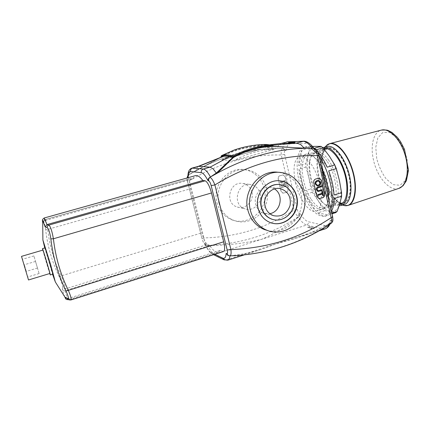 <?xml version="1.0" encoding="UTF-8"?>
<svg xmlns="http://www.w3.org/2000/svg" width="430" height="430" viewBox="0 0 430 430"><rect width="100%" height="100%" fill="white"/><g stroke="black" fill="none" stroke-linecap="round" stroke-linejoin="round"><path stroke-width="0.32" stroke-dasharray="2.15 1.61" d="M221.133 157.133L221.746 156.794C233.549 150.409 245.852 147.028 258.666 146.651L262.531 145.641L267.75 145.039L262.531 145.641M239.101 148.452C245.6 146.63 252.147 145.62 258.747 145.426L264.488 144.464M259.543 146.544L259.397 145.937L258.537 146.109L258.747 145.426L259.397 145.937C263.445 144.722 267.987 144.647 273.028 145.716L273.174 146.35L269.524 145.517L264.316 145.367M305.719 148.269L293.276 147.565M273.211 146.281L272.856 146.259M305.493 148.259L304.354 148.194M259.79 146.442L277.14 148.447L278.78 144.958L281.301 143.464M314.803 150.43L314.502 149.248L313.255 148.253C314.529 148.366 315.357 149.092 315.733 150.43L314.803 150.43C311.782 145.77 308.88 143.421 306.096 143.378L290.659 143.722C288.218 143.91 286.676 146.141 286.036 150.409L283.316 148.436L276.076 148.452L259.15 146.614M198.418 166.324L197.09 167.555L196.198 170.952L195.413 170.871L220.348 157.552M191.936 168.114C190.571 168.603 189.834 170.678 189.727 174.333L220.821 157.353M189.727 174.333L196.161 170.457C222.213 156.445 248.852 149.108 276.076 148.452L282.988 148.436L285.267 150.409C284.38 150.677 284.16 151.989 284.622 154.332L297.329 209.625C297.936 211.92 298.759 213.307 299.812 213.78L300.602 213.952L299.022 216.752L298.678 216.677C296.899 215.892 295.34 213.705 293.996 210.114L297.329 209.625M322.586 174.644C319.834 160.207 321.575 151.451 327.794 148.377C334.024 146.49 343.5 157.321 347.822 172.043C352.224 186.738 350.144 200.848 343.849 202.514C336.572 204.997 325.902 190.511 322.586 174.644M295.534 182.653C299.011 198.687 309.261 213.522 315.948 211.227C321.742 209.722 323.317 195.585 318.856 180.686C314.47 165.765 305.408 154.633 299.683 156.38C294.002 159.315 292.615 168.071 295.534 182.653M341.307 203.309C334.056 202.331 325.322 188.818 322.296 174.618C319.839 162.486 320.775 153.999 325.096 149.145M325.859 148.543L327.628 147.726C334.002 145.797 343.71 156.875 348.133 171.957C352.643 187.007 350.504 201.45 344.065 203.153L342.28 203.395M339.609 204.449C332.234 205.604 322.167 191.162 318.883 175.628C316.071 161.078 317.727 152.134 323.838 148.807M339.184 205.776C331.519 205.938 321.635 191.216 318.308 175.585C315.443 160.954 316.974 151.666 322.903 147.726M344.231 204.513L340.818 204.572C333.32 203.019 324.553 189.141 321.452 174.655C318.926 162.255 319.812 153.446 324.113 148.232L326.87 146.544M42.801 250.12L49.746 273.523M52.933 274.147L52.815 273.931C51.793 271.776 44.639 247.481 45.134 247.852M42.914 250.088C42.527 249.733 48.913 271.394 49.756 273.297L49.858 273.491M21.5 256.366L28.498 279.973M27.601 276.872L22.376 259.317L27.601 276.872M39.066 273.405L33.889 255.925L39.066 273.405M37.464 267.992L35.523 261.435L37.464 267.992M26.284 271.341L24.327 264.756L26.284 271.341M62.302 289.901L62.737 287.837L65.312 288.885L64.903 290.766L62.302 289.901L64.79 296.883M62.737 287.837C62.866 285.912 61.753 282.338 59.399 277.113L61.216 275.888C63.909 282.29 65.274 286.622 65.312 288.885L207.513 244.525C205.454 243.036 203.546 239.15 201.794 232.867L190.592 188.759C189.232 182.927 189.216 179.573 190.544 178.686L192.844 178.977L44.526 220.676L45.268 219.477C45.876 219.859 46.698 223.202 47.735 229.496C49.622 245.906 54.116 261.37 61.216 275.888L201.794 232.867M59.399 277.113C52.197 262.338 47.622 246.626 45.677 229.975L190.592 188.759M45.677 229.975C44.876 224.326 44.156 221.606 43.521 221.815L44.177 220.128L45.177 219.574L190.834 178.676M43.521 221.815L42.806 222.976L43.36 221.418L44.526 220.676M68.488 299.543L68.391 298.415L67.273 298.474M68.838 299.726L70.988 299.93M68.391 298.415L70.482 299.753L222.788 251.448L220.359 250.346L68.461 298.393M223.535 251.534L222.788 251.448M220.359 250.346L218.322 252.195C215.951 252.722 213.065 250.491 209.668 245.498L64.903 290.766M44.763 247.959L52.567 274.259M209.668 245.498L207.513 244.525M192.844 178.977C193.457 177.117 194.338 175.999 195.494 175.628M309.476 226.857L307.697 227.422L311.771 228.443L310.868 228.728L314.454 228.599L314.464 227.583L313.567 227.868L309.417 226.599L307.638 227.164L311.712 228.185L310.815 228.47L314.394 228.335L314.405 227.32L313.508 227.61L309.417 226.599M289.487 142.706L288.423 143.002L292.319 142.905L291.395 143.163L294.953 142.604L294.937 142.179M291.33 142.894L291.395 143.163M294.889 142.335L294.953 142.604M295.034 141.868L295.093 142.136M283.101 148.431L276.038 148.457C248.4 149.135 221.445 156.617 195.172 170.909L188.614 174.714C187.964 175.435 188.227 177.472 189.41 180.831L203.895 237.914C204.562 241.88 205.518 244.364 206.776 245.374L207.749 245.471C210.152 250.308 212.339 253.254 214.317 254.313L226.003 259.973L227.733 260.209M214.817 254.302L211.125 252.517L212.205 254.044L214.317 254.313L306.687 225.014C308.063 224.412 308.649 223.331 308.444 221.762L324.505 225.481C324.72 227.131 324.102 228.271 322.667 228.905L306.687 225.014C303.988 224.25 301.253 221.622 298.474 217.128L293.846 220.66C283.316 228.432 272.523 234.662 261.467 239.359C246.723 242.875 231.211 244.885 214.925 245.396L207.749 245.471M229.964 255.898L236.527 254.931C245.541 253.711 254.049 251.792 262.047 249.169L275.399 244.095L292.744 239.29C302.79 236.097 312.615 232.152 322.221 227.454L328.988 223.96L328.601 225.094M229.991 255.64L229.238 255.678L229.873 255.898M330.976 223.53L330.052 223.648C331.105 222.853 331.519 221.789 331.299 220.445C332.449 220.407 332.793 219.128 332.336 216.607L318.63 154.827C317.942 152.204 316.98 150.742 315.733 150.43M284.622 154.332L281.274 154.967L275.076 154.956C247.793 155.461 221.187 162.927 195.258 177.364L187.507 181.627L202.073 238.929L203.895 237.914L210.469 237.672C239.016 235.828 265.084 227.766 288.664 213.484L293.996 210.114L281.274 154.967C280.908 151.08 281.478 148.909 282.988 148.436L283.316 148.436M318.92 154.881L318.63 154.827M332.664 216.849L332.336 216.607M324.505 225.481C327.354 226.056 329.299 224.309 330.337 220.241L330.557 222.047L328.988 223.96M312.094 148.232L312.852 148.253M298.474 217.128L299.022 216.752M188.012 175.494L188.851 174.682L188.028 175.182M286.229 192.409C287.589 191.845 288.164 190.791 287.96 189.254L285.095 176.854L283.107 174.962L279.892 175.709C278.522 176.268 277.941 177.327 278.156 178.88L281.048 191.312L282.859 193.151L286.385 192.436L283.01 193.172L281.198 191.334L278.307 178.891C278.092 177.337 278.672 176.284 280.043 175.72L283.257 174.978L285.246 176.864L288.111 189.275C288.32 190.812 287.745 191.866 286.385 192.436M218.929 203.008C221.24 211.377 226.18 217.166 233.748 220.37C247.132 225.772 263.23 216.559 266.707 201.885C270.475 187.281 260.569 171.441 246.261 169.78C229.695 167.033 214.043 185.835 218.929 203.008M228.19 255.495L229.238 255.678M211.125 252.517C209.249 251.496 207.169 248.567 204.89 243.74L205.776 245.17L207.024 245.487M187.835 177.773L188.109 177.697M187.98 176.585L189.082 174.709M187.007 178.004L187.593 181.659C187.147 179.821 187.061 178.568 187.34 177.912M299.812 213.78L298.678 216.677L292.733 220.397C268.96 234.624 242.746 242.832 214.081 245.019L206.776 245.374L205.438 245.019L203.739 243.176L202.078 238.935L187.593 181.659M273.152 219.585C281.897 221.778 291.422 215.129 293.325 205.642C295.372 196.188 289.309 186.244 280.414 184.733L279.758 184.631M279.946 180.874C266.595 178.756 254.006 194.172 257.86 208.201C259.784 215.344 263.972 220.165 270.416 222.67L271.964 223.149M274.474 188.926L270.368 187.27C261.762 185.222 253.141 195.07 255.667 204.18C256.925 208.803 259.672 211.866 263.912 213.371L269.798 213.678M251.915 192.215C250.599 187.528 247.675 184.642 243.149 183.546C229.69 180.283 223.955 203.449 237.338 207.024C245.471 209.98 254.35 200.891 251.915 192.215M260.128 193.581C262.628 202.535 253.485 211.925 245.121 208.883C231.356 205.201 237.279 181.272 251.12 184.637C255.775 185.765 258.779 188.743 260.128 193.581M322.371 191.253L323.484 195.682M323.355 195.666L322.753 195.849M322.339 194.011L317.84 195.381M322.022 189.7L322.188 190.442L318.006 191.522M321.21 186.05L321.506 186.803M321.377 186.792L318.426 187.679C317.27 187.991 316.824 188.625 317.103 189.582L317.969 190.732M318.528 181.143L317.335 181.283C316.077 181.756 315.555 182.594 315.77 183.793L317.308 185.217M318.474 180.374L320.49 182.385C320.753 184.11 320.065 185.266 318.431 185.857L317.308 185.986M318.721 198.585L316.727 196.521L313.588 182.524C313.363 180.772 314.007 179.584 315.529 178.95L319.087 178.106M285.66 184.416L285.504 183.744L281.279 182.202L284.902 181.132L284.757 180.503L280.134 181.863L280.29 182.535L284.526 184.083L280.903 185.153L281.048 185.781L285.767 184.432L285.504 183.744M285.611 183.755L281.279 182.202M281.376 182.213L284.902 181.132M285.004 181.143L284.757 180.503M284.859 180.514L280.134 181.863M280.236 181.874L280.29 182.535M280.392 182.551L284.526 184.083M284.628 184.094L280.903 185.153M281 185.163L281.048 185.781M281.15 185.798L285.767 184.432M286.079 186.222L285.928 185.566L281.317 186.932L281.467 187.593L286.181 186.238L285.928 185.566M286.031 185.583L281.317 186.932M281.413 186.948L281.467 187.593M281.569 187.604L286.181 186.238M216.919 202.525C219.219 210.818 224.121 216.553 231.625 219.735C244.901 225.089 260.876 215.968 264.316 201.423C268.051 186.948 258.22 171.248 244.025 169.603C227.588 166.883 212.071 185.507 216.919 202.525M281.322 172.564L278.409 172.333C294.319 174.198 305.225 192.043 300.978 208.512C297.055 225.062 279.151 235.532 264.267 229.507M240.515 154.789L221.821 159.955L234.151 160.492C246.949 153.446 260.279 149.737 274.152 149.366L259.973 149.409L241.606 154.483M221.821 159.955L260.043 149.409L221.826 159.949C234.011 153.274 246.729 149.758 259.973 149.409M254.904 154.719L253.759 155.042M274.152 149.371L234.151 160.492M339.442 180.552C341.404 189.958 341.522 197.709 339.802 203.815C337.926 209.609 334.873 212.157 330.643 211.463C326.392 210.506 322.183 206.814 318.017 200.385C313.916 193.844 310.879 186.324 308.917 177.826C307.047 169.329 306.74 161.976 308.009 155.773C309.401 149.694 312.121 146.533 316.174 146.286C320.334 146.345 324.725 149.635 329.342 156.16C333.927 162.981 337.297 171.113 339.442 180.552M312.416 146.393L310.508 146.485L309.288 147.936L308.009 155.773L305.837 163.663L305.983 166.985L308.917 177.826L310.917 188.883L312.287 192.275L318.017 200.385L322.93 208.932L324.833 210.619L335.685 212.635M305.983 166.985L298.968 169.022L303.956 190.979L310.917 188.883M312.287 192.275L305.316 194.387L315.867 211.135L322.93 208.932M310.476 148.226C308.299 147.087 306.31 146.754 304.504 147.227C294.84 149.366 294.856 175.112 303.596 194.908C310.406 209.985 317.534 217.102 324.978 216.258C327.617 215.441 329.595 212.99 330.906 208.899M305.316 194.387C308.375 201.487 311.89 207.072 315.867 211.135M324.833 210.619L317.743 212.839C321.011 215.494 324.021 216.446 326.768 215.688L331.992 213.801M331.852 213.151L329.751 213.812L331.465 211.415M318.162 152.526L315.555 149.963L316.383 149.726M314.034 148.345L313.588 148.468C310.917 146.732 308.493 146.146 306.316 146.716L303.263 148.527L310.508 146.485M309.288 147.936L302.075 149.973C299.774 153.537 298.683 158.777 298.802 165.695L305.837 163.663M298.968 169.022C299.56 176.273 301.22 183.588 303.956 190.979M319.399 157.004L317.071 153.945M310.928 198.897C301.172 184.239 298.909 157.004 307.81 155.214L312.814 156.214C323.596 161.508 333.288 194.188 327.074 204.288C326.107 206.147 324.876 207.298 323.381 207.744C319.442 208.555 315.292 205.604 310.928 198.897M321.973 168.63C318.689 162.002 315.19 157.552 311.481 155.278C297.608 146.496 296.931 181.358 309.562 200.079C316.475 210.259 322.108 212.167 326.461 205.809C327.531 203.713 328.165 200.944 328.375 197.494M326.95 161.078C322.64 154.988 318.657 152.349 315.002 153.166L311.175 156.536C306.568 164.41 310.116 185.045 317.883 196.768C320.323 200.552 322.844 203.186 325.445 204.669L330.525 205.518C339.431 204.132 337.453 175.666 326.95 161.078M328.418 159.777C334.508 168.641 338.733 183.325 338.206 193.747C337.12 204.589 333.309 208.518 326.768 205.535C314.948 199.703 305.004 166.179 311.809 155.079C315.835 148.898 321.371 150.468 328.418 159.777M334.024 195.005L328.708 170.893M327.176 167.168L315.555 149.963M313.588 148.468L303.263 148.527M302.075 149.973L298.802 165.695M317.743 212.839L328.391 214.935M329.751 213.812L334.094 198.542M258.666 146.651L258.537 146.109C245.498 146.523 232.985 150.016 220.999 156.584M272.679 145.232L269.524 145.517M282.677 148.425C283.354 144.765 284.714 142.593 286.745 141.922M343.172 205.239C335.319 202.756 326.596 188.512 323.43 173.763C320.925 161.632 321.608 152.602 325.467 146.673M348.397 205.32L348.203 205.384C339.775 208.41 327.472 191.823 323.683 173.672C320.307 158.966 322.828 145.184 329.88 143.593M398.906 188.378L398.685 188.453C389.392 191.769 376.648 176.424 373.299 159.159C370.268 145.286 373.568 132.058 381.227 130.139M376.734 158.562L375.777 147.275L377.814 138.03L382.587 132.633L389.274 132.327L396.594 137.428C401.303 143.378 404.791 150.645 407.06 159.234L407.877 171.264L405.334 180.552L400.083 185.266L393.294 184.669L386.333 179.127C382.028 173.317 378.83 166.458 376.734 158.562M64.833 290.782C66.827 296.609 68.021 299.576 68.413 299.694L68.413 299.694M42.806 222.976L42.704 222.487M44.188 217.999L44.457 220.697M325.231 228.841L322.667 228.905L226.003 259.973L224.315 259.957M228.599 255.678L237.559 255.388C268.986 252.792 297.657 243.59 323.57 227.776L330.052 223.648L329.638 223.557M330.337 220.241L331.299 220.445M306.096 143.378C305.708 142.034 304.875 141.325 303.591 141.244L303.494 141.244M290.659 143.722C290.288 142.448 289.487 141.771 288.256 141.696L288.17 141.696M300.602 213.952C303.231 218.44 305.843 221.041 308.444 221.762M286.036 150.409L285.267 150.409M205.776 245.17L204.32 243.482C203.551 242.885 202.831 241.391 202.175 239.005M204.89 243.74L204.32 243.482M265.772 144.432L264.498 144.464M298.302 147.85L295.641 147.716M221.746 156.794L221.133 157.122M220.251 157.595L196.161 170.457M315.948 211.227L339.813 203.772M343.027 202.772L343.849 202.514M299.683 156.38L324.295 149.377M326.821 148.656L327.794 148.377M340.689 204.207L344.065 203.153M324.08 148.737L327.628 147.726M340.818 204.572L342.511 205.051M324.113 148.232L325.155 147.028M33.889 255.925L22.376 259.317M39.114 273.544L27.627 277.022M35.523 261.435L24.327 264.756M37.48 268.041L26.294 271.394M43.36 221.418L44.177 220.128L45.268 219.477M218.322 252.195L68.628 299.629M190.544 178.686L45.268 219.472M319.221 230.77L292.744 239.29M313.873 148.312L314.502 149.248M329.772 224.336L330.557 222.047M213.554 254.7L210.501 252.759C208.631 250.905 206.803 248.067 205.013 244.245M280.704 184.766L280.414 184.733M270.701 222.745L270.416 222.67M278.941 188.447L270.368 187.27M273.566 215.677L263.912 213.371M243.149 183.546L251.12 184.637M237.338 207.024L245.121 208.883M231.625 219.735L233.748 220.37M244.025 169.603L246.261 169.78M244.245 254.899L262.047 249.169M313.024 148.248L312.626 148.253M324.978 216.258L326.768 215.688M304.504 147.227L306.316 146.716M312.814 156.214L311.481 155.278M327.074 204.288L326.461 205.809M315.002 153.166L307.805 155.214M323.381 207.744L330.525 205.518M325.445 204.669L326.768 205.535M311.175 156.536L311.809 155.079"/><path stroke-width="0.64" d="M273.174 146.35L272.787 146.458C259.123 146.861 246.008 150.548 233.431 157.52L227.454 156.063L223.885 156.262L221.133 157.133L220.982 156.493C224.551 155.354 228.647 155.472 233.264 156.843L233.431 157.52L217.274 173.177L216.311 173.075L210.437 176.961C207.701 171.957 205.32 169.323 203.288 169.049L191.936 168.114M264.488 144.464L272.394 145.173C258.887 145.598 245.885 149.189 233.388 155.94L233.264 156.843M233.388 155.94C228.932 154.671 224.971 154.574 221.493 155.644L220.982 156.493M221.493 155.644L234.656 149.839L239.101 148.452M229.873 255.898L229.921 255.898C231.034 255.468 231.356 253.334 230.899 249.497L214.892 184.943L221.455 180.998C250.545 164.604 280.22 156.128 310.481 155.569L317.351 155.579C316.641 151.199 315.276 148.758 313.255 148.253L305.719 148.269L273.163 146.426M293.276 147.565L273.211 146.281M304.354 148.194L300.688 144.55L296.689 143.077L281.661 143.437L270.169 144.76L281.661 143.437L287.67 141.776L302.978 141.33C305.854 141.33 308.89 143.631 312.094 148.232L305.493 148.259M232.888 157.31L216.311 173.075L213.221 168.974L210.13 167.146L198.418 166.324M220.348 157.552L221.133 157.133M220.821 157.353L221.536 156.961M305.719 148.269C275.7 148.984 246.218 157.289 217.274 173.177L210.437 176.961M325.096 149.145L325.859 148.543M342.28 203.395L341.307 203.309M323.838 148.807L324.08 148.737C330.39 146.823 340.044 157.944 344.473 173.048C348.993 188.125 346.919 202.568 340.544 204.255L339.609 204.449M322.903 147.726L323.752 147.425C330.348 145.426 340.452 157.052 345.091 172.871C349.821 188.662 347.644 203.772 340.979 205.529L339.184 205.776M326.87 146.544L327.026 146.496C333.685 144.48 343.839 156.069 348.472 171.86C353.197 187.63 350.955 202.734 344.231 204.513L341.135 205.481M49.746 273.523L50.294 274.953C50.864 275.705 42.613 247.884 42.484 248.626L42.801 250.12M45.134 247.852L45.139 247.852C45.333 247.089 53.573 274.877 52.933 274.147L50.294 274.953M49.858 273.491C50.364 274.147 43.038 249.443 42.919 250.088L21.5 256.366L28.498 279.973L49.858 273.491M67.273 298.474L65.672 297.377L65.811 298.49C65.811 299.124 65.473 298.587 64.79 296.883M45.177 226.938L46.956 224.594L44.188 217.999C42.581 219.187 42.081 220.015 42.683 220.482L45.177 226.938L47.101 227.61C47.096 226.384 47.676 225.551 48.837 225.105L46.956 224.594M47.101 227.61C48.617 228.685 49.864 232.436 50.847 238.865L53.401 238.774C52.019 230.969 50.498 226.411 48.837 225.105L205.126 180.804C207.389 181.809 209.512 185.862 211.501 192.973L223.67 241.8C224.965 247.481 224.917 250.722 223.535 251.534L70.993 299.936C71.659 299.312 70.783 296.136 68.37 290.406C60.49 274.308 55.502 257.097 53.401 238.774L211.501 192.973M50.847 238.865C51.939 248.029 53.734 257.016 56.228 265.837C58.856 274.614 62.119 283.031 66.01 291.083L223.67 241.8M66.01 291.083C68.494 296.625 69.079 299.194 67.779 298.786L68.838 299.726M67.779 298.786L65.672 297.377M195.494 175.628L195.612 175.596C197.547 175.128 199.961 176.751 202.852 180.466L205.126 180.804M202.852 180.466L47.026 224.573M52.567 274.259L55.341 281.978L50.606 264.514L42.898 240.015L44.763 247.959M290.191 142.228L295.034 141.868L294.889 142.335L291.33 142.894L292.26 142.636L288.363 142.738L290.191 142.228L289.487 142.706M294.937 142.179L290.25 142.497M294.109 142.126L294.168 142.394M313.325 148.253C317.41 149.317 317.367 150.758 318.92 154.886L317.351 155.579L331.148 217.671C332.084 220.703 332.024 222.654 330.982 223.525L324.58 227.615M211.162 185.599L214.892 184.943C213.21 180.605 211.592 178.101 210.044 177.423C208.873 178.246 208.416 179.385 208.684 180.826C209.582 181.261 210.404 182.852 211.162 185.599L227.18 249.954C227.76 252.566 227.653 253.829 226.857 253.738L226.164 253.426L228.19 255.495M227.18 249.954L238.242 249.18C270.104 246.901 299.103 237.672 325.236 221.482L332.653 216.768L318.926 154.886M223.885 156.262L199.074 166.26L192.559 168.06C191.017 168.657 190.377 169.802 190.63 171.489L201.261 172.672C203.191 172.989 205.454 175.676 208.039 180.729C207.932 179.369 208.507 178.256 209.759 177.386M188.109 177.697L187.98 176.585M279.758 184.631C268.653 182.696 258.07 195.489 261.273 207.163C262.897 213.173 266.428 217.188 271.878 219.219L273.152 219.585M261.548 207.228C263.171 213.237 266.707 217.257 272.163 219.289C280.94 222.331 291.164 216.07 293.47 206.395C295.942 196.757 289.852 186.314 280.704 184.766C269.433 182.272 258.253 195.258 261.548 207.228M271.964 223.149C282.623 225.986 294.324 217.913 296.641 206.33C299.146 194.79 291.642 182.664 280.731 180.987L279.946 180.874M258.129 208.26C254.168 193.892 267.46 178.235 281.021 181.014C292.239 182.734 299.774 195.478 296.754 207.233C293.948 219.042 281.381 226.637 270.701 222.745C264.251 220.241 260.059 215.414 258.129 208.26M250.437 210.587C253.012 220.138 258.543 226.723 267.03 230.335C282.048 236.414 300.113 225.831 304.075 209.109C308.364 192.473 297.377 174.446 281.322 172.564C262.741 169.441 245.003 190.974 250.437 210.587M265.068 206.158C262.472 196.72 271.384 186.507 280.258 188.625C288.014 191.178 291.277 196.806 290.062 205.518C287.079 213.78 281.58 217.166 273.566 215.677C269.196 214.119 266.363 210.947 265.068 206.158M269.798 213.678C280.822 211.974 284.128 194.521 274.474 188.926M322.306 193.285L321.898 191.452L322.5 191.269L323.484 195.682L322.882 195.87L322.473 194.027L317.969 195.403L317.802 194.661L322.306 193.285L321.898 191.452M321.769 191.436L322.5 191.269M322.355 194.064L322.882 195.87M317.802 194.661L317.969 195.403M317.673 194.645L322.177 193.269M322.317 190.458L318.006 191.522L316.63 189.845C316.265 188.313 316.846 187.351 318.383 186.953L321.339 186.061L321.506 186.803L318.555 187.695C317.394 188.007 316.953 188.641 317.227 189.598L318.098 190.748L322.156 189.716L322.317 190.458M317.877 191.506L316.502 189.829C316.136 188.297 316.716 187.335 318.254 186.937L321.339 186.061M318.087 190.748L322.156 189.716M317.308 185.217L318.27 185.088C319.565 184.637 320.113 183.793 319.909 182.562L318.662 181.154L320.038 182.578C320.242 183.809 319.694 184.647 318.399 185.104L317.297 185.212L315.899 183.809C315.685 182.605 316.206 181.766 317.464 181.293L318.662 181.154M320.619 182.395C320.882 184.126 320.194 185.282 318.56 185.873L317.259 185.98L315.319 183.986C315.099 182.218 315.76 181.068 317.302 180.525L318.635 180.39L320.619 182.395M317.308 185.986L315.19 183.97C314.97 182.207 315.631 181.051 317.173 180.514L318.474 180.374M319.28 178.122L321.28 180.229L324.381 194.183C324.607 195.913 323.962 197.101 322.457 197.741L318.936 198.617L316.921 196.548L313.776 182.546C313.551 180.793 314.201 179.6 315.722 178.966L319.28 178.122L321.473 180.245L324.58 194.209C324.8 195.94 324.161 197.128 322.656 197.773L318.915 198.617M267.03 230.335L264.267 229.507C255.855 225.927 250.368 219.407 247.814 209.958C242.423 190.549 259.989 169.243 278.409 172.333M331.992 213.801L335.685 212.635L337.077 211.501L339.802 203.815L341.613 196.22L341.565 192.688L339.442 180.552L336.314 168.651L334.776 164.937L329.342 156.16L323.043 147.839L321.049 146.361L312.416 146.393M330.906 208.899C334.965 197.198 329.471 171.409 319.791 157.579L319.399 157.004M337.077 211.501L331.852 213.151M331.465 211.415C333.121 208.314 333.997 204.024 334.094 198.542L341.613 196.22M341.565 192.688L334.024 195.005C333.572 187.141 331.799 179.106 328.708 170.893L336.314 168.651M334.776 164.937L327.176 167.168C324.478 161.116 321.473 156.24 318.162 152.526M316.383 149.726L323.043 147.839M321.049 146.361L314.034 148.345M317.071 153.945C314.835 151.29 312.637 149.382 310.476 148.226M328.375 197.494C328.692 188.184 326.558 178.563 321.973 168.63M272.394 145.173L272.658 145.888L273.082 145.722L272.394 145.173M233.291 156.939C245.879 150.005 259 146.324 272.658 145.888L272.787 146.458M313.873 148.312C309.686 142.147 305.063 140.981 303.591 141.244L296.689 143.077L272.679 145.232M286.745 141.922L303.494 141.244M229.959 156.429L210.13 167.146L203.288 169.049C201.67 169.689 200.993 170.893 201.261 172.672M325.467 146.673L326.327 145.679C332.927 138.476 346.591 150.796 352.401 170.705C358.383 190.565 353.584 208.12 344.065 205.492L343.172 205.239M381.227 130.139L329.88 143.593C337.034 141.561 347.843 153.849 352.761 170.597C357.765 187.319 355.357 203.358 348.203 205.384L344.065 205.492L342.511 205.051M398.906 188.378L403.05 185.76L406.393 180.702L408.5 170.113L404.517 149.398L400.55 141.674L397.336 137.31L391.988 132.456L388.183 130.521C387.419 130.043 385.151 129.903 381.383 130.096C389.274 127.893 400.481 139.196 405.103 154.967C409.828 170.71 406.554 186.158 398.685 188.453L348.397 205.32M55.341 281.978L65.811 298.49C65.559 299.189 66.424 299.586 68.413 299.694L68.488 299.543M42.704 222.487C42.307 220.52 42.296 219.854 42.683 220.482L42.898 240.015M244.245 254.899L227.733 260.209C228.884 259.849 229.625 258.414 229.964 255.898M328.601 225.094C327.762 227.153 326.601 228.411 325.112 228.878L319.221 230.77M228.599 255.678L226.857 253.738M208.039 180.729L208.684 180.826M226.164 253.426C225.863 257.436 224.691 258.989 222.654 258.086L224.315 259.957M222.654 258.086L214.817 254.302M188.012 175.494L187.835 177.773M188.152 177.687C188.163 173.505 188.99 171.441 190.63 171.489M187.34 177.912L187.625 177.746M273.233 146.377L272.572 145.195M221.461 155.66L234.71 149.823M272.496 145.184L265.772 144.432M264.493 144.464C254.28 144.802 244.331 146.598 234.656 149.844M288.17 141.696L281.059 143.491M198.493 166.302L192 168.098C189.109 169.071 187.77 172.048 187.975 177.031M221.047 157.229L198.38 166.335M221.133 157.122L220.251 157.595M339.813 203.772L343.027 202.772M324.295 149.377L326.821 148.656M323.752 147.425L327.026 146.496M325.155 147.028L326.327 145.679L329.88 143.593M45.139 247.852L42.484 248.626M68.23 299.35C68.778 299.887 69.698 300.081 70.988 299.93M68.214 299.339L65.897 297.684M195.612 175.596L44.188 217.999M228.077 255.431L229.921 255.898L237.967 255.463C269.562 252.861 298.404 243.595 324.489 227.674L324.5 227.669M332.664 216.849C333.062 220.681 333.304 221.171 330.976 223.53M325.231 228.841C327.407 227.948 328.923 226.449 329.772 224.336M227.658 255.243L228.072 255.431M213.554 254.7L223.783 259.693L227.733 260.209M188.028 175.182L187.007 178.004M272.163 219.289L271.878 219.219M281.021 181.014L280.731 180.987M280.258 188.625L278.941 188.447"/></g></svg>
